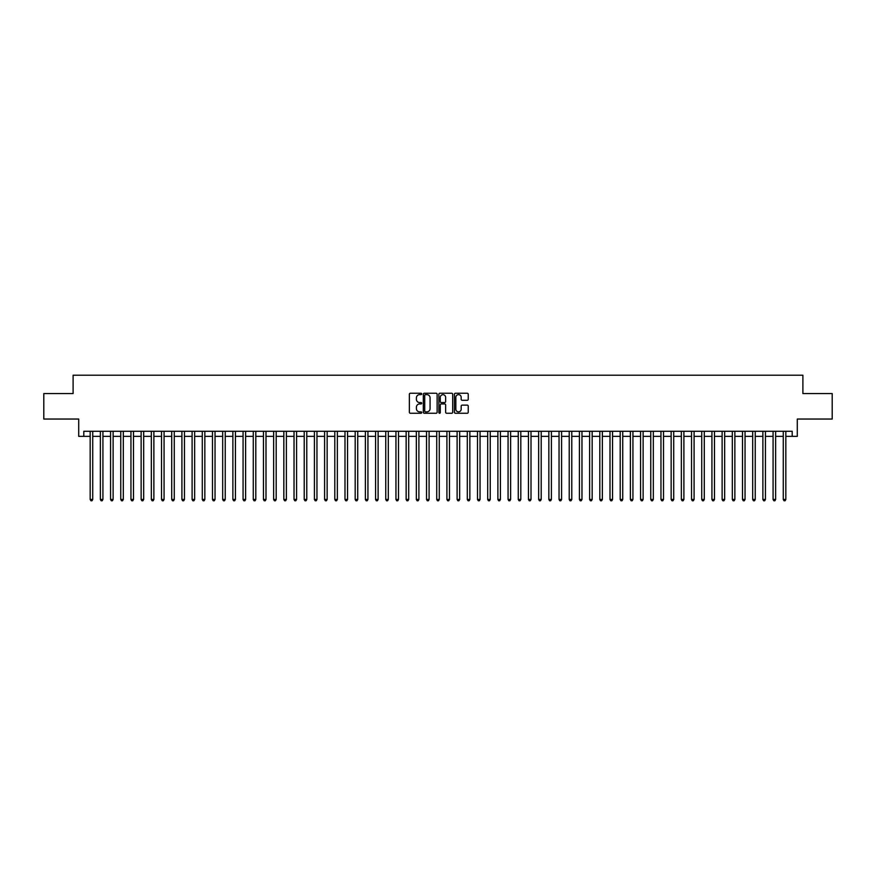 <?xml version="1.0" encoding="UTF-8"?>
<svg xmlns="http://www.w3.org/2000/svg" width="876" height="876" viewBox="0 0 876 876"><rect width="100%" height="100%" fill="white"/><g stroke="black" fill="none" stroke-linecap="round" stroke-linejoin="round"><path stroke-width="1.31" d="M421.695 393.937A0.701 0.701 0 0 0 420.995 393.236L410.362 393.236A0.996 0.996 0 0 0 409.366 394.244L409.366 412.246A0.996 0.996 0 0 0 410.362 413.253L420.995 413.253A0.701 0.701 0 0 0 421.695 412.552A0.701 0.701 0 0 0 420.995 411.851L419.615 411.851A3.197 3.197 0 0 1 416.418 408.643L416.418 407.143A3.197 3.197 0 0 1 419.615 403.945L420.995 403.945A0.701 0.701 0 0 0 421.695 403.245A0.701 0.701 0 0 0 420.995 402.544L419.615 402.544A3.197 3.197 0 0 1 416.418 399.346L416.418 397.835A3.197 3.197 0 0 1 419.615 394.638L420.995 394.638A0.701 0.701 0 0 0 421.695 393.937M467.236 400.288A0.996 0.996 0 0 0 468.244 399.292L468.244 394.244A0.996 0.996 0 0 0 467.236 393.236L455.432 393.236A0.996 0.996 0 0 0 454.436 394.244L454.436 412.246A0.996 0.996 0 0 0 455.432 413.253L467.236 413.253A0.996 0.996 0 0 0 468.244 412.246L468.244 406.146A0.996 0.996 0 0 0 467.236 405.139L462.189 405.139A0.996 0.996 0 0 0 461.181 406.146L461.181 409.169A2.672 2.672 0 0 1 458.509 411.851A2.672 2.672 0 0 1 455.838 409.169L455.838 397.321A2.672 2.672 0 0 1 458.509 394.638A2.672 2.672 0 0 1 461.181 397.321L461.181 399.292A0.996 0.996 0 0 0 462.189 400.288L467.236 400.288M83.811 436.368L83.811 431.277L792.189 431.277L792.189 436.368L797.291 436.368L797.291 419.046L832.2 419.046L832.2 393.565L802.898 393.565L802.898 375.213L73.102 375.213L73.102 393.565L43.8 393.565L43.8 419.046L78.709 419.046L78.709 436.368L90.173 436.368M437.124 394.244A0.996 0.996 0 0 0 436.128 393.236L424.323 393.236A0.996 0.996 0 0 0 423.316 394.244L423.316 412.246A0.996 0.996 0 0 0 424.323 413.253L436.128 413.253A0.996 0.996 0 0 0 437.124 412.246L437.124 394.244M439.872 393.236L451.677 393.236A0.996 0.996 0 0 1 452.684 394.244L452.684 412.246A0.996 0.996 0 0 1 451.677 413.253L446.629 413.253A0.996 0.996 0 0 1 445.632 412.246L445.632 404.942A0.996 0.996 0 0 0 444.625 403.945L441.274 403.945A0.996 0.996 0 0 0 440.278 404.942L440.278 412.552A0.701 0.701 0 0 1 439.577 413.253A0.701 0.701 0 0 1 438.876 412.552L438.876 394.244A0.996 0.996 0 0 1 439.872 393.236M92.725 436.368L100.368 436.368M102.919 436.368L110.562 436.368M113.113 436.368L120.757 436.368M123.308 436.368L130.951 436.368M133.491 436.368L141.135 436.368M143.686 436.368L151.329 436.368M153.88 436.368L161.523 436.368M164.075 436.368L171.718 436.368M174.269 436.368L181.912 436.368M184.464 436.368L192.107 436.368M194.647 436.368L202.29 436.368M204.842 436.368L212.485 436.368M215.036 436.368L222.679 436.368M225.231 436.368L232.874 436.368M235.425 436.368L243.068 436.368M245.619 436.368L253.263 436.368M255.803 436.368L263.446 436.368M265.997 436.368L273.64 436.368M276.192 436.368L283.835 436.368M286.386 436.368L294.029 436.368M296.581 436.368L304.224 436.368M306.775 436.368L314.418 436.368M316.959 436.368L324.602 436.368M327.153 436.368L334.796 436.368M337.348 436.368L344.991 436.368M347.542 436.368L355.185 436.368M357.736 436.368L365.38 436.368M367.931 436.368L375.574 436.368M378.114 436.368L385.758 436.368M388.309 436.368L395.952 436.368M398.503 436.368L406.146 436.368M408.698 436.368L416.341 436.368M418.892 436.368L426.535 436.368M429.087 436.368L436.73 436.368M439.27 436.368L446.913 436.368M449.465 436.368L457.108 436.368M459.659 436.368L467.302 436.368M469.854 436.368L477.497 436.368M480.048 436.368L487.691 436.368M490.242 436.368L497.886 436.368M500.426 436.368L508.069 436.368M510.62 436.368L518.264 436.368M520.815 436.368L528.458 436.368M531.009 436.368L538.652 436.368M541.204 436.368L548.847 436.368M551.398 436.368L559.041 436.368M561.582 436.368L569.225 436.368M571.776 436.368L579.419 436.368M581.971 436.368L589.614 436.368M592.165 436.368L599.808 436.368M602.36 436.368L610.003 436.368M612.554 436.368L620.197 436.368M622.737 436.368L630.381 436.368M632.932 436.368L640.575 436.368M643.126 436.368L650.769 436.368M653.321 436.368L660.964 436.368M663.515 436.368L671.158 436.368M673.71 436.368L681.353 436.368M683.893 436.368L691.536 436.368M694.088 436.368L701.731 436.368M704.282 436.368L711.925 436.368M714.477 436.368L722.12 436.368M724.671 436.368L732.314 436.368M734.865 436.368L742.509 436.368M745.049 436.368L752.692 436.368M755.243 436.368L762.887 436.368M765.438 436.368L773.081 436.368M775.632 436.368L783.275 436.368M785.827 436.368L792.189 436.368M425.418 394.638A0.701 0.701 0 0 0 424.718 395.339L424.718 411.151A0.701 0.701 0 0 0 425.418 411.851L426.875 411.851A3.197 3.197 0 0 0 430.072 408.643L430.072 397.835A3.197 3.197 0 0 0 426.875 394.638L425.418 394.638M445.632 397.365A2.672 2.672 0 0 0 442.949 394.693A2.672 2.672 0 0 0 440.278 397.365L440.278 401.547A0.996 0.996 0 0 0 441.274 402.544L444.625 402.544A0.996 0.996 0 0 0 445.632 401.547L445.632 397.365M92.725 431.277L92.725 499.462L90.173 499.462L90.173 431.277M92.725 499.462L91.958 500.787L90.94 500.787L90.173 499.462M102.919 431.277L102.919 499.462L100.368 499.462L100.368 431.277M102.919 499.462L102.153 500.787L101.134 500.787L100.368 499.462M113.113 431.277L113.113 499.462L110.562 499.462L110.562 431.277M113.113 499.462L112.347 500.787L111.329 500.787L110.562 499.462M123.308 431.277L123.308 499.462L120.757 499.462L120.757 431.277M123.308 499.462L122.541 500.787L121.523 500.787L120.757 499.462M133.491 431.277L133.491 499.462L130.951 499.462L130.951 431.277M133.491 499.462L132.736 500.787L131.707 500.787L130.951 499.462M143.686 431.277L143.686 499.462L141.135 499.462L141.135 431.277M143.686 499.462L142.919 500.787L141.901 500.787L141.135 499.462M153.88 431.277L153.88 499.462L151.329 499.462L151.329 431.277M153.88 499.462L153.114 500.787L152.096 500.787L151.329 499.462M164.075 431.277L164.075 499.462L161.523 499.462L161.523 431.277M164.075 499.462L163.308 500.787L162.29 500.787L161.523 499.462M174.269 431.277L174.269 499.462L171.718 499.462L171.718 431.277M174.269 499.462L173.503 500.787L172.484 500.787L171.718 499.462M184.464 431.277L184.464 499.462L181.912 499.462L181.912 431.277M184.464 499.462L183.697 500.787L182.679 500.787L181.912 499.462M194.647 431.277L194.647 499.462L192.107 499.462L192.107 431.277M194.647 499.462L193.892 500.787L192.862 500.787L192.107 499.462M204.842 431.277L204.842 499.462L202.29 499.462L202.29 431.277M204.842 499.462L204.075 500.787L203.057 500.787L202.29 499.462M215.036 431.277L215.036 499.462L212.485 499.462L212.485 431.277M215.036 499.462L214.27 500.787L213.251 500.787L212.485 499.462M225.231 431.277L225.231 499.462L222.679 499.462L222.679 431.277M225.231 499.462L224.464 500.787L223.446 500.787L222.679 499.462M235.425 431.277L235.425 499.462L232.874 499.462L232.874 431.277M235.425 499.462L234.659 500.787L233.64 500.787L232.874 499.462M245.619 431.277L245.619 499.462L243.068 499.462L243.068 431.277M245.619 499.462L244.853 500.787L243.835 500.787L243.068 499.462M255.803 431.277L255.803 499.462L253.263 499.462L253.263 431.277M255.803 499.462L255.047 500.787L254.018 500.787L253.263 499.462M265.997 431.277L265.997 499.462L263.446 499.462L263.446 431.277M265.997 499.462L265.231 500.787L264.213 500.787L263.446 499.462M276.192 431.277L276.192 499.462L273.64 499.462L273.64 431.277M276.192 499.462L275.425 500.787L274.407 500.787L273.64 499.462M286.386 431.277L286.386 499.462L283.835 499.462L283.835 431.277M286.386 499.462L285.62 500.787L284.601 500.787L283.835 499.462M296.581 431.277L296.581 499.462L294.029 499.462L294.029 431.277M296.581 499.462L295.814 500.787L294.796 500.787L294.029 499.462M306.775 431.277L306.775 499.462L304.224 499.462L304.224 431.277M306.775 499.462L306.009 500.787L304.99 500.787L304.224 499.462M316.959 431.277L316.959 499.462L314.418 499.462L314.418 431.277M316.959 499.462L316.203 500.787L315.174 500.787L314.418 499.462M327.153 431.277L327.153 499.462L324.602 499.462L324.602 431.277M327.153 499.462L326.387 500.787L325.368 500.787L324.602 499.462M337.348 431.277L337.348 499.462L334.796 499.462L334.796 431.277M337.348 499.462L336.581 500.787L335.563 500.787L334.796 499.462M347.542 431.277L347.542 499.462L344.991 499.462L344.991 431.277M347.542 499.462L346.776 500.787L345.757 500.787L344.991 499.462M357.736 431.277L357.736 499.462L355.185 499.462L355.185 431.277M357.736 499.462L356.97 500.787L355.952 500.787L355.185 499.462M367.931 431.277L367.931 499.462L365.38 499.462L365.38 431.277M367.931 499.462L367.164 500.787L366.146 500.787L365.38 499.462M378.114 431.277L378.114 499.462L375.574 499.462L375.574 431.277M378.114 499.462L377.359 500.787L376.33 500.787L375.574 499.462M388.309 431.277L388.309 499.462L385.758 499.462L385.758 431.277M388.309 499.462L387.542 500.787L386.524 500.787L385.758 499.462M398.503 431.277L398.503 499.462L395.952 499.462L395.952 431.277M398.503 499.462L397.737 500.787L396.719 500.787L395.952 499.462M408.698 431.277L408.698 499.462L406.146 499.462L406.146 431.277M408.698 499.462L407.931 500.787L406.913 500.787L406.146 499.462M418.892 431.277L418.892 499.462L416.341 499.462L416.341 431.277M418.892 499.462L418.126 500.787L417.107 500.787L416.341 499.462M429.087 431.277L429.087 499.462L426.535 499.462L426.535 431.277M429.087 499.462L428.32 500.787L427.302 500.787L426.535 499.462M439.27 431.277L439.27 499.462L436.73 499.462L436.73 431.277M439.27 499.462L438.515 500.787L437.485 500.787L436.73 499.462M449.465 431.277L449.465 499.462L446.913 499.462L446.913 431.277M449.465 499.462L448.698 500.787L447.68 500.787L446.913 499.462M459.659 431.277L459.659 499.462L457.108 499.462L457.108 431.277M459.659 499.462L458.893 500.787L457.874 500.787L457.108 499.462M469.854 431.277L469.854 499.462L467.302 499.462L467.302 431.277M469.854 499.462L469.087 500.787L468.069 500.787L467.302 499.462M480.048 431.277L480.048 499.462L477.497 499.462L477.497 431.277M480.048 499.462L479.281 500.787L478.263 500.787L477.497 499.462M490.242 431.277L490.242 499.462L487.691 499.462L487.691 431.277M490.242 499.462L489.476 500.787L488.458 500.787L487.691 499.462M500.426 431.277L500.426 499.462L497.886 499.462L497.886 431.277M500.426 499.462L499.67 500.787L498.641 500.787L497.886 499.462M510.62 431.277L510.62 499.462L508.069 499.462L508.069 431.277M510.62 499.462L509.854 500.787L508.836 500.787L508.069 499.462M520.815 431.277L520.815 499.462L518.264 499.462L518.264 431.277M520.815 499.462L520.048 500.787L519.03 500.787L518.264 499.462M531.009 431.277L531.009 499.462L528.458 499.462L528.458 431.277M531.009 499.462L530.243 500.787L529.224 500.787L528.458 499.462M541.204 431.277L541.204 499.462L538.652 499.462L538.652 431.277M541.204 499.462L540.437 500.787L539.419 500.787L538.652 499.462M551.398 431.277L551.398 499.462L548.847 499.462L548.847 431.277M551.398 499.462L550.632 500.787L549.613 500.787L548.847 499.462M561.582 431.277L561.582 499.462L559.041 499.462L559.041 431.277M561.582 499.462L560.826 500.787L559.797 500.787L559.041 499.462M571.776 431.277L571.776 499.462L569.225 499.462L569.225 431.277M571.776 499.462L571.01 500.787L569.991 500.787L569.225 499.462M581.971 431.277L581.971 499.462L579.419 499.462L579.419 431.277M581.971 499.462L581.204 500.787L580.186 500.787L579.419 499.462M592.165 431.277L592.165 499.462L589.614 499.462L589.614 431.277M592.165 499.462L591.399 500.787L590.38 500.787L589.614 499.462M602.36 431.277L602.36 499.462L599.808 499.462L599.808 431.277M602.36 499.462L601.593 500.787L600.575 500.787L599.808 499.462M612.554 431.277L612.554 499.462L610.003 499.462L610.003 431.277M612.554 499.462L611.787 500.787L610.769 500.787L610.003 499.462M622.737 431.277L622.737 499.462L620.197 499.462L620.197 431.277M622.737 499.462L621.982 500.787L620.953 500.787L620.197 499.462M632.932 431.277L632.932 499.462L630.381 499.462L630.381 431.277M632.932 499.462L632.165 500.787L631.147 500.787L630.381 499.462M643.126 431.277L643.126 499.462L640.575 499.462L640.575 431.277M643.126 499.462L642.36 500.787L641.341 500.787L640.575 499.462M653.321 431.277L653.321 499.462L650.769 499.462L650.769 431.277M653.321 499.462L652.554 500.787L651.536 500.787L650.769 499.462M663.515 431.277L663.515 499.462L660.964 499.462L660.964 431.277M663.515 499.462L662.749 500.787L661.73 500.787L660.964 499.462M673.71 431.277L673.71 499.462L671.158 499.462L671.158 431.277M673.71 499.462L672.943 500.787L671.925 500.787L671.158 499.462M683.893 431.277L683.893 499.462L681.353 499.462L681.353 431.277M683.893 499.462L683.138 500.787L682.108 500.787L681.353 499.462M694.088 431.277L694.088 499.462L691.536 499.462L691.536 431.277M694.088 499.462L693.321 500.787L692.303 500.787L691.536 499.462M704.282 431.277L704.282 499.462L701.731 499.462L701.731 431.277M704.282 499.462L703.516 500.787L702.497 500.787L701.731 499.462M714.477 431.277L714.477 499.462L711.925 499.462L711.925 431.277M714.477 499.462L713.71 500.787L712.692 500.787L711.925 499.462M724.671 431.277L724.671 499.462L722.12 499.462L722.12 431.277M724.671 499.462L723.904 500.787L722.886 500.787L722.12 499.462M734.865 431.277L734.865 499.462L732.314 499.462L732.314 431.277M734.865 499.462L734.099 500.787L733.081 500.787L732.314 499.462M745.049 431.277L745.049 499.462L742.509 499.462L742.509 431.277M745.049 499.462L744.293 500.787L743.264 500.787L742.509 499.462M755.243 431.277L755.243 499.462L752.692 499.462L752.692 431.277M755.243 499.462L754.477 500.787L753.459 500.787L752.692 499.462M765.438 431.277L765.438 499.462L762.887 499.462L762.887 431.277M765.438 499.462L764.671 500.787L763.653 500.787L762.887 499.462M775.632 431.277L775.632 499.462L773.081 499.462L773.081 431.277M775.632 499.462L774.866 500.787L773.847 500.787L773.081 499.462M785.827 431.277L785.827 499.462L783.275 499.462L783.275 431.277M785.827 499.462L785.06 500.787L784.042 500.787L783.275 499.462"/></g></svg>

